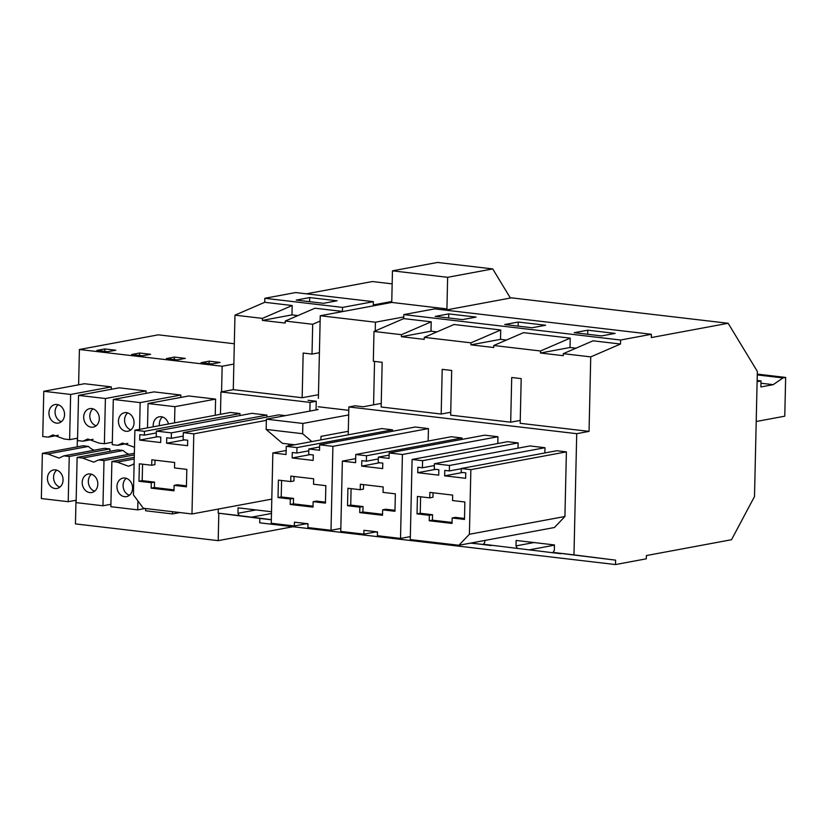<?xml version="1.0" encoding="UTF-8"?>
<svg xmlns="http://www.w3.org/2000/svg" width="827" height="827" viewBox="0 0 827 827"><rect width="100%" height="100%" fill="white"/><g stroke="black" fill="none" stroke-linecap="round" stroke-linejoin="round"><path stroke-width="1.24" d="M620.488 344.032L593.031 340.817L563.29 353.667L590.736 356.892L620.488 344.032L620.581 340.021L651.397 334.284L651.325 337.561L728.142 323.274L511.396 297.844L445.391 310.125M590.736 356.892L589.051 431.384L520.183 423.31L521.196 378.621L511.706 377.505L510.693 422.194L520.245 420.416M483.495 544.259L560.768 553.718L483.495 544.259L484.808 542.233L484.849 540.444M728.142 323.274L757.346 371.416L754.503 496.52L731.513 539.721L646.373 555.558L646.301 558.825L615.484 564.552L259.719 522.829L259.812 518.426L218.204 513.143L218.297 509.07M529.673 549.779L554.441 545.169M563.29 353.667L563.239 355.682L540.434 353.005L570.02 347.505L575.943 348.198M540.434 353.005L540.476 350.989L493.771 345.51L493.729 347.526L470.925 344.849L470.966 342.843L424.261 337.364L424.22 339.37L401.415 336.703L401.457 334.687L373.99 331.462L373.318 361.275L382.167 362.309L381.154 406.998L441.184 414.038L450.736 412.26M540.476 350.989L570.227 338.14L570.02 347.505M589.051 431.384L576.719 433.679L573.969 554.876L615.588 560.148L553.005 552.415L554.317 550.389L554.441 544.941L516.131 540.444L516.007 545.892L534.025 542.543M461.28 468.506L470.863 469.633L469.395 534.263L458.902 545.272L410.275 539.576L412.094 459.461L422.587 460.691L422.432 467.772L417.862 467.234L417.738 472.693L438.723 475.153L438.848 469.705L434.289 469.167L434.413 463.72L449.464 465.477L449.34 470.935L444.781 470.398L444.657 475.845L465.632 478.306L465.756 472.858L461.197 472.32L461.28 468.506L556.809 450.736L566.392 451.862L470.863 469.633M429.223 520.752L452.038 523.429L452.152 517.981L464.474 519.428L464.867 501.989L452.555 500.542L452.679 495.094L429.875 492.416L429.751 497.864L417.428 496.427L417.035 513.867L429.347 515.304L429.223 520.752L432.428 520.162L432.552 514.714L420.24 513.267L420.612 496.8M433.059 492.789L432.955 497.275L429.751 497.864M452.059 522.457L432.428 520.162M452.152 517.981L455.367 517.382L464.495 518.457M429.347 515.304L432.552 514.714M417.035 513.867L420.24 513.267M462.675 472.496L444.657 475.845M566.392 451.862L564.924 516.503L469.395 534.263M564.924 516.503L554.431 527.512L458.902 545.272M422.587 460.691L518.115 442.921L507.623 441.69L412.094 459.461M434.371 465.549L422.432 467.772M518.115 442.921L518.002 448.172M435.757 469.333L417.738 472.693M544.869 452.958L544.993 447.717L529.942 445.949L434.413 463.72M544.993 447.717L449.464 465.477M461.28 468.713L449.34 470.935M573.969 554.876L553.005 552.415M587.759 330.19L615.123 333.395L601.601 335.917L574.238 332.702L587.759 330.19L587.666 334.284M517.226 548.218L516.007 545.892M615.588 560.148L615.484 564.552M271.328 519.769L259.812 518.426M470.449 543.132L491.259 545.262M377.494 532.226L375.406 531.978M309.877 411.081L310.073 402.398L220.954 391.946L220.447 414.306M271.514 511.758L238.083 507.83L237.959 513.288L239.179 515.603L218.204 513.143M576.719 433.679L348.849 406.946L348.219 434.816M286.256 446.342L381.785 428.572L392.505 429.833L296.976 447.593L296.852 453.041L292.293 452.514L292.169 457.962L313.154 460.422L313.278 454.974L308.709 454.437L308.833 448.989L319.553 450.239L319.677 444.792L332.909 446.342L331.007 530.272L307.902 527.564L307.985 523.749L294.443 522.157L294.35 525.972L271.256 523.264L272.848 452.958L286.07 454.509L286.256 446.342L296.976 447.593M392.474 431.26L392.505 429.833M319.677 444.792L415.206 427.032L428.438 428.582L428.148 441.029M389.145 455.129L378.352 457.135L389.072 458.396L389.186 452.948L484.725 435.178L497.947 436.728L497.792 443.52M376.481 531.782L363.87 534.128L340.765 531.42L342.357 461.115L355.589 462.665L355.775 454.488L451.304 436.728L462.014 437.979L366.485 455.749L366.361 461.197L361.802 460.66L361.678 466.118L382.663 468.578L382.787 463.12L378.228 462.593L378.352 457.135M461.983 439.406L462.014 437.979M266.894 417.077L266.935 415.102L251.884 413.335L156.355 431.105L171.406 432.862L171.282 438.32L166.723 437.783L166.599 443.231L187.574 445.691L187.698 440.243L183.139 439.706L183.305 432.624L193.797 433.855L191.978 513.97L143.35 508.264L133.416 494.856L134.884 430.226L144.456 431.343L144.374 435.157L139.815 434.63L139.691 440.078L160.665 442.538L160.789 437.09L156.231 436.553L156.355 431.105M285.439 415.63L278.833 414.854L183.305 432.624M288.644 445.898L288.685 444.068M239.944 415.557L239.985 413.583L230.413 412.456L134.884 430.226M320.121 321.062L312.689 324.277L312.017 354.08L303.168 353.046L302.155 397.735L318.457 394.706M302.155 397.735L233.276 389.651L220.954 391.946M310.073 402.398L316.245 401.25L308.026 400.289M381.237 403.411L363.218 406.77L355.01 405.799L348.849 406.946M510.693 422.194L450.663 415.154L451.687 370.465L442.197 369.349L441.184 414.038M570.227 338.14L523.522 332.661L493.771 345.51M620.581 340.021L403.834 314.601L403.741 318.612L373.99 331.462M401.415 336.703L430.991 331.193L431.208 321.827L403.741 318.612M430.991 331.193L436.925 331.896M470.925 344.849L500.511 339.349L500.717 329.983L454.013 324.504L424.261 337.364M500.511 339.349L506.434 340.042M651.397 334.284L434.651 308.864L403.834 314.601M448.73 313.888L476.104 317.092L462.582 319.604L435.209 316.4L448.73 313.888L448.647 317.971M518.25 322.034L545.613 325.249L532.092 327.761L504.728 324.546L518.25 322.034L518.157 326.127M491.248 545.572L471.08 543.008M500.717 329.983L470.966 342.843M355.775 454.488L366.485 455.749M363.87 534.128L363.952 530.314L377.494 531.906L377.412 535.72L400.516 538.429L402.418 454.499L389.186 452.948M359.714 512.606L382.519 515.283L382.643 509.825L394.965 511.272L395.358 493.833L383.046 492.385L383.159 486.938L360.355 484.26L360.231 489.718L347.919 488.271L347.526 505.71L359.838 507.158L359.714 512.606L362.919 512.006L363.043 506.558L350.731 505.111L351.103 488.643M363.539 484.632L363.435 489.119L360.231 489.718M382.539 514.311L362.919 512.006M382.643 509.825L385.847 509.236L394.986 510.3M359.838 507.158L363.043 506.558M347.526 505.71L350.731 505.111M497.947 436.728L402.418 454.499M410.347 536.599L400.516 538.429M355.672 458.634L342.357 461.115M378.311 458.975L366.361 461.197M379.696 462.758L361.678 466.118M307.985 524.008L306.166 523.78M431.208 321.827L401.457 334.687M290.205 504.449L313.009 507.127L313.133 501.679L325.445 503.116L325.848 485.676L313.526 484.24L313.65 478.781L290.846 476.114L290.722 481.562L278.41 480.115L278.017 497.554L290.329 499.001L290.205 504.449L293.409 503.85L293.533 498.402L281.221 496.955L281.593 480.487M294.03 476.486L293.926 480.963L290.722 481.562M313.03 506.155L293.409 503.85M313.133 501.679L316.338 501.079L325.466 502.154M290.329 499.001L293.533 498.402M278.017 497.554L281.221 496.955M319.625 446.983L308.833 448.989M428.438 428.582L332.909 446.342M340.827 528.443L331.007 530.272M306.962 523.625L294.35 525.972M286.163 450.488L272.848 452.958M308.791 450.829L296.852 453.041M310.187 454.612L292.169 457.962M312.689 324.277L285.243 321.052L285.191 323.068L262.386 320.39L262.428 318.385L234.971 315.159L233.276 389.651M391.76 301.504L373.277 304.946L373.349 301.679L342.533 307.406L342.44 311.417L314.984 308.202L285.243 321.052M342.44 311.417L341.685 311.748M342.533 307.406L264.816 298.289L264.723 302.3L234.971 315.159M262.386 320.39L291.972 314.891L292.179 305.525L264.723 302.3M291.972 314.891L297.896 315.583M373.349 301.679L295.632 292.562L264.816 298.289M309.712 297.575L337.075 300.79L323.553 303.302L296.19 300.087L309.712 297.575L309.618 301.669M392.163 283.868L372.377 281.542L306.362 293.823M271.328 519.666L251.625 517.164L271.473 513.474M239.179 515.603L251.625 517.164M237.959 513.288L255.977 509.928M292.179 305.525L262.428 318.385M155 460.174L154.907 464.66L151.703 465.25L139.381 463.813L138.988 481.252L142.192 480.652L154.504 482.1L154.38 487.548L174.011 489.853M142.564 464.185L142.192 480.652M151.703 465.25L151.827 459.802L174.631 462.479L174.507 467.927L186.819 469.374L186.426 486.814L174.104 485.366L177.309 484.777L186.447 485.842M174.104 485.366L173.99 490.814L151.176 488.147L154.38 487.548M138.988 481.252L151.3 482.689L154.504 482.1M151.3 482.689L151.176 488.147M266.935 415.102L171.406 432.862M183.222 436.098L171.282 438.32M184.617 439.881L166.599 443.231M266.356 420.354L193.797 433.855M271.804 499.115L191.978 513.97M239.985 413.583L144.456 431.343M156.313 432.935L144.374 435.157M157.709 436.728L139.691 440.078M312.017 354.08L319.408 352.705M316.048 409.944L316.245 401.25M234.32 343.753L158.298 334.832L79.413 349.501L78.617 384.813M77.397 438.207L77.2 446.859M75.991 500.252L75.453 523.904L218.194 540.641L292.996 526.727M94.35 450.188A15.889 13.056 -100.5 0 1 88.458 446.415L47.78 453.971L42.373 453.341L41.35 498.547L68.217 501.7L76.156 500.221M42.373 453.341L83.051 445.774L88.458 446.415M69.623 439.654L64.227 439.023L53.011 434.919L48.162 437.142L42.756 436.501L43.779 391.295L84.457 383.728L111.325 386.881L70.646 394.448L69.623 439.654L77.573 438.176M58.231 404.754A9.417 7.743 -100.5 0 0 55.254 414.079A9.417 7.743 -100.5 0 0 61.384 421.708M56.743 470.149A9.417 7.743 -100.5 0 0 57.456 485.8A9.417 7.743 -100.5 0 0 59.895 487.103M60.299 422.421A9.417 7.743 -100.5 0 0 64.082 411.236A9.417 7.743 -100.5 0 0 55.016 404.537A9.417 7.743 -100.5 0 0 53.186 405.178A9.417 7.743 -100.5 0 0 49.403 416.363A9.417 7.743 -100.5 0 0 58.469 423.062A9.417 7.743 -100.5 0 0 60.299 422.421M59.182 471.452A9.417 7.743 -100.5 0 0 53.538 469.943A9.417 7.743 -100.5 0 0 47.542 477.127A9.417 7.743 -100.5 0 0 51.336 486.938A9.417 7.743 -100.5 0 0 56.98 488.457A9.417 7.743 -100.5 0 0 62.976 481.273A9.417 7.743 -100.5 0 0 59.182 471.452M43.779 391.295L70.646 394.448M47.78 453.971L58.996 458.086L63.844 455.863L69.241 456.494L109.919 448.927L104.522 448.296L63.844 455.863M68.217 501.7L69.241 456.494M58.324 435.25L48.162 437.142M111.273 389.29L111.325 386.881M109.867 451.325L109.919 448.927M104.853 348.942L96.842 350.431L107.789 351.713L115.801 350.224L104.853 348.942L104.802 351.361M233.865 364.066L222.153 366.247L79.413 349.501M218.814 513.226L218.194 540.641M222.153 366.247L221.574 391.833M215.599 399.11L188.732 395.957L148.054 403.524L174.921 406.677L215.599 399.11L215.227 415.278M129.105 454.261A15.889 13.056 79.5 0 1 123.213 450.488L117.806 449.857L77.128 457.414L76.105 502.63L102.972 505.773L110.921 504.294M146.079 390.954L119.212 387.811L78.544 395.368L105.411 398.521L146.079 390.954L146.028 393.363M180.844 395.037L153.977 391.884L113.299 399.451L140.166 402.604L180.844 395.037L180.782 397.436M212.053 363.942L220.065 362.453L209.117 361.172L201.106 362.66L212.053 363.942M139.608 353.015L131.596 354.504L142.544 355.786L150.555 354.297L139.608 353.015L139.556 355.434M177.298 359.869L185.31 358.37L174.363 357.088L166.351 358.577L177.298 359.869M134.491 447.262L122.52 443.065L117.672 445.288L112.265 444.657L113.299 399.451M145.149 508.471L137.727 509.856L110.859 506.703L111.883 461.497L134.263 457.331M126.252 478.306A9.417 7.743 -100.5 0 0 126.976 493.957A9.417 7.743 -100.5 0 0 129.415 495.259M127.74 412.911A9.417 7.743 -100.5 0 0 124.763 422.225A9.417 7.743 -100.5 0 0 130.893 429.854M128.692 479.608A9.417 7.743 -100.5 0 0 123.047 478.089A9.417 7.743 -100.5 0 0 117.052 485.273A9.417 7.743 -100.5 0 0 120.845 495.094A9.417 7.743 -100.5 0 0 126.49 496.613A9.417 7.743 -100.5 0 0 132.485 489.419A9.417 7.743 -100.5 0 0 128.692 479.608M129.808 430.567A9.417 7.743 -100.5 0 0 133.592 419.392A9.417 7.743 -100.5 0 0 124.536 412.694A9.417 7.743 -100.5 0 0 122.696 413.335A9.417 7.743 -100.5 0 0 118.912 424.509A9.417 7.743 -100.5 0 0 127.978 431.208A9.417 7.743 -100.5 0 0 129.808 430.567M174.363 357.088L174.311 359.518M134.108 464.102L128.505 466.232L117.289 462.128L111.883 461.497M137.727 509.856L137.933 500.955M139.556 429.347L140.166 402.604M134.119 463.875L133.354 464.009M134.222 458.975L117.289 462.128M127.834 443.396L117.672 445.288M105.411 398.521L104.378 443.727L98.982 443.096L87.765 438.992L82.917 441.215L77.511 440.584L78.544 395.368M91.497 474.222A9.417 7.743 -100.5 0 0 92.21 489.873A9.417 7.743 -100.5 0 0 94.65 491.176M92.986 408.827A9.417 7.743 -100.5 0 0 90.009 418.152A9.417 7.743 -100.5 0 0 96.139 425.781M93.937 475.535A9.417 7.743 -100.5 0 0 88.293 474.016A9.417 7.743 -100.5 0 0 82.297 481.2A9.417 7.743 -100.5 0 0 86.091 491.021A9.417 7.743 -100.5 0 0 91.735 492.53A9.417 7.743 -100.5 0 0 97.731 485.346A9.417 7.743 -100.5 0 0 93.937 475.535M95.053 426.494A9.417 7.743 -100.5 0 0 98.837 415.319A9.417 7.743 -100.5 0 0 89.781 408.621A9.417 7.743 -100.5 0 0 87.941 409.251A9.417 7.743 -100.5 0 0 84.158 420.436A9.417 7.743 -100.5 0 0 93.224 427.135A9.417 7.743 -100.5 0 0 95.053 426.494M102.972 505.773L103.995 460.567L98.599 459.936L93.751 462.159L82.535 458.055L77.128 457.414M103.995 460.567L134.315 454.933M134.356 453.289L98.599 459.936M123.213 450.488L82.535 458.055M93.079 439.323L82.917 441.215M104.378 443.727L112.327 442.259M147.495 427.879L148.054 403.524M145.666 508.533L145.614 510.776L172.481 513.929L179.904 512.554M162.495 416.984A9.417 7.743 -100.5 0 0 159.425 425.657M168.481 423.972A9.417 7.743 -100.5 0 0 159.291 416.767A9.417 7.743 -100.5 0 0 157.461 417.408A9.417 7.743 -100.5 0 0 153.295 426.794M209.117 361.172L209.066 363.591M172.481 513.929L172.533 511.686M174.549 422.845L174.921 406.677M348.291 431.291L320.99 436.367L320.907 439.892M318.374 398.366L320.245 315.738L391.74 302.434L392.453 270.832L437.535 262.448L492.727 268.92L510.383 298.04M442.331 309.763L446.931 308.916L447.645 277.303L492.727 268.92M375.241 330.924L375.437 322.21L403.783 316.937M373.566 404.837L374.548 361.42M348.663 414.937L302.868 423.455L266.377 419.175L266.149 429.43L282.4 443.334L294.681 444.771M266.377 419.175L318.147 409.551L316.059 409.303M311.841 441.577L302.641 433.71L266.149 429.43M302.868 423.455L302.641 433.71M348.767 410.337L318.178 406.75M375.437 322.21L320.245 315.738M446.931 308.916L391.74 302.434M447.645 277.303L392.453 270.832M756.209 421.501L784.771 416.188L785.65 377.443L782.973 377.939L773.214 384.658L760.881 386.943L761.026 380.937L757.108 381.66M761.026 380.937L757.139 380.482M785.65 377.443L757.284 374.114M773.214 384.658L760.974 383.221M782.973 377.939L757.263 374.92"/></g></svg>
